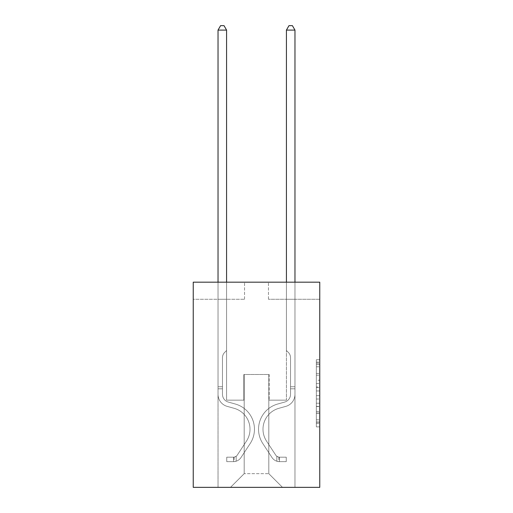 <?xml version="1.0" encoding="UTF-8"?>
<svg xmlns="http://www.w3.org/2000/svg" width="513" height="513" viewBox="0 0 513 513"><rect width="100%" height="100%" fill="white"/><g stroke="black" fill="none" stroke-linecap="round" stroke-linejoin="round"><path stroke-width="0.38" stroke-dasharray="2.56 1.92" d="M316.341 380.223L316.341 390.964L319.759 390.964L319.759 423.52L319.759 363.108L319.759 390.964L316.341 390.964L316.341 362.101L316.341 426.88L316.341 359.748L316.341 422.18L319.759 422.18L316.341 422.18L319.759 422.18L316.341 422.18L316.341 411.439L316.341 426.88L319.759 426.88L319.759 359.748L319.759 422.013L319.759 395.664L316.341 395.664L319.759 395.664L319.759 411.439L319.759 364.448L316.341 364.448L319.759 364.448L319.759 426.88L319.759 363.108L319.759 426.88L316.341 426.88L316.341 359.748L319.759 359.748L319.759 363.108L319.759 359.748L319.759 363.108L319.759 359.748L319.759 362.101L319.759 359.748L316.341 359.748L316.341 364.448L319.759 364.448L316.341 364.448L316.341 380.223L319.759 380.223M319.759 386.937L319.759 383.583L319.759 386.937L316.341 386.937L316.341 373.426L316.341 413.202L316.341 403.218L319.759 403.218L316.341 403.218L316.341 426.88L319.759 426.88L316.341 426.88L319.759 426.88L316.341 426.88L316.341 359.748L319.759 359.748L316.341 359.748L319.759 359.748L316.341 359.748L316.341 386.937L319.759 386.937M319.759 282.182L319.759 487.35L193.241 487.35L193.241 282.182L244.534 282.182L193.241 282.182L193.241 299.278L244.534 299.278L193.241 299.278L193.241 282.182L319.759 282.182L268.466 282.182L319.759 282.182L319.759 299.278L319.759 282.182M218.031 487.35L294.969 487.35L294.969 299.278L286.421 299.278L294.969 299.278L286.421 299.278L294.969 299.278L286.421 299.278L294.969 299.278L286.421 299.278L294.969 299.278L286.421 299.278L294.969 299.278L286.421 299.278L294.969 299.278L286.421 299.278L294.969 299.278L294.969 487.35L294.969 299.278L294.969 487.35L294.969 299.278L294.969 487.35L294.969 299.278L294.969 487.35L294.969 299.278L294.969 487.35L294.969 299.278L294.969 487.35L294.969 299.278L294.969 487.35L218.031 487.35L230.51 487.35L218.031 487.35L230.51 487.35L218.031 487.35L230.51 487.35L218.031 487.35L230.51 487.35L218.031 487.35L230.51 487.35L218.031 487.35L230.51 487.35L218.031 487.35L218.031 299.278L226.579 299.278L218.031 299.278L226.579 299.278L218.031 299.278L226.579 299.278L218.031 299.278L226.579 299.278L218.031 299.278L226.579 299.278L218.031 299.278L226.579 299.278L218.031 299.278L226.579 299.278L218.031 299.278L218.031 487.35M319.759 299.278L268.466 299.278L319.759 299.278M244.188 473.672L244.188 374.509L244.188 473.672L244.188 374.509L268.812 374.509L268.812 473.672L244.188 473.672L230.51 487.35L244.188 473.672L244.188 374.509L244.188 473.672L244.188 374.509L243.848 374.509L243.848 400.153L226.579 400.153L226.579 299.278L226.579 400.153L226.579 299.278L226.579 400.153L226.579 299.278L226.579 400.153L226.579 299.278L226.579 400.153L226.579 299.278L226.579 400.153L226.579 299.278L226.579 400.153L226.579 299.278L226.579 400.153L243.848 400.153L226.579 400.153L243.848 400.153L226.579 400.153L243.848 400.153L226.579 400.153L243.848 400.153L226.579 400.153L243.848 400.153L226.579 400.153L243.848 400.153L226.579 400.153L243.848 400.153L243.848 374.509L243.848 400.153L243.848 374.509L243.848 400.153L243.848 374.509L243.848 400.153L243.848 374.509L243.848 400.153L243.848 374.509L243.848 400.153L243.848 374.509L243.848 400.153L243.848 374.509L244.188 374.509L243.848 374.509L244.188 374.509L243.848 374.509L244.188 374.509L243.848 374.509L244.188 374.509L243.848 374.509L244.188 374.509L243.848 374.509L244.188 374.509L243.848 374.509L244.188 374.509L244.188 473.672L230.51 487.35L244.188 473.672L244.188 374.509L244.188 473.672L230.51 487.35L244.188 473.672L244.188 374.509L244.188 473.672L230.51 487.35L244.188 473.672L244.188 374.509L244.188 473.672L230.51 487.35L244.188 473.672L244.188 374.509L244.188 473.672L230.51 487.35L244.188 473.672L230.51 487.35L244.188 473.672L268.812 473.672L268.812 374.509L268.812 473.672L282.49 487.35L268.812 473.672L268.812 374.509L268.812 473.672L282.49 487.35L268.812 473.672L268.812 374.509L268.812 473.672L282.49 487.35L268.812 473.672L268.812 374.509L268.812 473.672L282.49 487.35L268.812 473.672L268.812 374.509L268.812 473.672L282.49 487.35L268.812 473.672L268.812 374.509L268.812 473.672L282.49 487.35L268.812 473.672L268.812 374.509L268.812 473.672L282.49 487.35L268.812 473.672L268.812 374.509L244.188 374.509L244.188 473.672L230.51 487.35L244.188 473.672M269.152 374.509L268.812 374.509L269.152 374.509L268.812 374.509L269.152 374.509L268.812 374.509L269.152 374.509L268.812 374.509L269.152 374.509L268.812 374.509L269.152 374.509L268.812 374.509L269.152 374.509L268.812 374.509L269.152 374.509L269.152 400.153L269.152 374.509M282.49 487.35L268.812 473.672L282.49 487.35M268.466 299.278L268.466 282.182L268.466 299.278M244.534 299.278L244.534 282.182L244.534 299.278M286.421 299.278L286.421 400.153L269.152 400.153L286.421 400.153L269.152 400.153L286.421 400.153L269.152 400.153L286.421 400.153L269.152 400.153L286.421 400.153L269.152 400.153L286.421 400.153L269.152 400.153L286.421 400.153L269.152 400.153L286.421 400.153L286.421 299.278M316.341 390.964L319.759 390.964L316.341 390.964M316.341 362.101L316.341 359.748L316.341 362.101L319.759 362.101L316.341 362.101M316.341 413.036L316.341 399.018L316.341 413.036L319.759 413.036L316.341 413.036M316.341 399.018L316.341 395.664L319.759 395.664L316.341 395.664L316.341 399.018L319.759 399.018L316.341 399.018M316.341 373.426L316.341 364.448L316.341 373.426L319.759 373.426L316.341 373.426M316.341 359.748L319.759 359.748L316.341 359.748L316.341 363.108L316.341 359.748L319.759 359.748M316.341 426.88L319.759 426.88L316.341 426.88L316.341 423.52L316.341 426.88M218.031 282.182L218.031 394.343A12.479 12.479 0 0 0 227.163 406.367A12.479 12.479 0 0 1 218.031 394.343A12.479 12.479 0 0 0 227.163 406.367A12.479 12.479 0 0 1 218.031 394.343A12.479 12.479 0 0 0 227.163 406.367A12.479 12.479 0 0 1 218.031 394.343A12.479 12.479 0 0 0 227.163 406.367A12.479 12.479 0 0 1 218.031 394.343A12.479 12.479 0 0 0 227.163 406.367A12.479 12.479 0 0 1 218.031 394.343A12.479 12.479 0 0 0 227.163 406.367A12.479 12.479 0 0 1 218.031 394.343A12.479 12.479 0 0 0 227.163 406.367A12.479 12.479 0 0 1 218.031 394.343A12.479 12.479 0 0 0 227.163 406.367L234.12 408.31A21.713 21.713 0 0 1 246.445 441.135A21.713 21.713 0 0 0 234.12 408.31A21.713 21.713 0 0 1 246.445 441.135A21.713 21.713 0 0 0 234.12 408.31L227.163 406.367L234.12 408.31A21.713 21.713 0 0 1 246.445 441.135A21.713 21.713 0 0 0 234.12 408.31L227.163 406.367L234.12 408.31A21.713 21.713 0 0 1 246.445 441.135A21.713 21.713 0 0 0 234.12 408.31A21.713 21.713 0 0 1 246.445 441.135A21.713 21.713 0 0 0 234.12 408.31L227.163 406.367L234.12 408.31A21.713 21.713 0 0 1 246.445 441.135A21.713 21.713 0 0 0 234.12 408.31L227.163 406.367L234.12 408.31A21.713 21.713 0 0 1 246.445 441.135A21.713 21.713 0 0 0 234.12 408.31A21.713 21.713 0 0 1 246.445 441.135L237.275 455.108L246.445 441.135A21.713 21.713 0 0 0 234.12 408.31A21.713 21.713 0 0 1 246.445 441.135L237.275 455.108L246.445 441.135A21.713 21.713 0 0 0 234.12 408.31L227.163 406.367L234.12 408.31A21.713 21.713 0 0 1 246.445 441.135L237.275 455.108L246.445 441.135A21.713 21.713 0 0 0 234.12 408.31A21.713 21.713 0 0 1 246.445 441.135L237.275 455.108L246.445 441.135A21.713 21.713 0 0 0 234.12 408.31A21.713 21.713 0 0 1 246.445 441.135L237.275 455.108A4.617 4.617 0 0 1 236.153 456.294C233.562 457.481 233.562 457.481 236.153 456.294C233.562 457.481 233.562 457.481 236.153 456.294A4.617 4.617 0 0 0 237.275 455.108L246.445 441.135L237.275 455.108A4.617 4.617 0 0 1 233.588 457.186A4.617 4.617 0 0 0 237.275 455.108A4.617 4.617 0 0 1 236.153 456.294C233.562 457.481 233.562 457.481 236.153 456.294C233.562 457.481 233.562 457.481 236.153 456.294A4.617 4.617 0 0 0 237.275 455.108L246.445 441.135L237.275 455.108A4.617 4.617 0 0 1 233.588 457.186A4.617 4.617 0 0 0 237.275 455.108A4.617 4.617 0 0 1 236.153 456.294C233.562 457.481 233.562 457.481 236.153 456.294C233.562 457.481 233.562 457.481 236.153 456.294A4.617 4.617 0 0 0 237.275 455.108L246.445 441.135A21.713 21.713 0 0 0 234.12 408.31A21.713 21.713 0 0 1 246.445 441.135L237.275 455.108A4.617 4.617 0 0 1 233.588 457.186A4.617 4.617 0 0 0 237.275 455.108A4.617 4.617 0 0 1 236.153 456.294C233.562 457.481 233.562 457.481 236.153 456.294C233.562 457.481 233.562 457.481 236.153 456.294A4.617 4.617 0 0 0 237.275 455.108L246.445 441.135L237.275 455.108A4.617 4.617 0 0 1 233.588 457.186A4.617 4.617 0 0 0 237.275 455.108A4.617 4.617 0 0 1 236.153 456.294C233.562 457.481 233.562 457.481 236.153 456.294C233.562 457.481 233.562 457.481 236.153 456.294A4.617 4.617 0 0 0 237.275 455.108L246.445 441.135L237.275 455.108A4.617 4.617 0 0 1 233.588 457.186A4.617 4.617 0 0 0 237.275 455.108A4.617 4.617 0 0 1 236.153 456.294C233.562 457.481 233.562 457.481 236.153 456.294C233.562 457.481 233.562 457.481 236.153 456.294A4.617 4.617 0 0 0 237.275 455.108L246.445 441.135A21.713 21.713 0 0 0 234.12 408.31A21.713 21.713 0 0 1 246.445 441.135L237.275 455.108A4.617 4.617 0 0 1 233.588 457.186A4.617 4.617 0 0 0 237.275 455.108A4.617 4.617 0 0 1 236.153 456.294A4.617 4.617 0 0 0 237.275 455.108L246.445 441.135L237.275 455.108A4.617 4.617 0 0 1 233.588 457.186L226.752 457.192L226.752 461.636L226.752 457.192L233.588 457.186L233.588 461.636L226.752 461.636L233.588 461.636L233.588 457.186L226.752 457.192L226.752 461.636L226.752 457.192L233.588 457.186L233.588 461.636L226.752 461.636L233.588 461.636L233.588 457.186L226.752 457.192L226.752 461.636L226.752 457.192L233.588 457.186L233.588 461.636L226.752 461.636L233.588 461.636L233.588 457.186L226.752 457.192L226.752 461.636L226.752 457.192L233.588 457.186L233.588 461.636L226.752 461.636L233.588 461.636L233.588 457.186L226.752 457.192L226.752 461.636L226.752 457.192L233.588 457.186L233.588 461.636L226.752 461.636L233.588 461.636L233.588 457.186L226.752 457.192L226.752 461.636L226.752 457.192L233.588 457.186L233.588 461.636L226.752 461.636L233.588 461.636L233.588 457.186L226.752 457.192L233.588 457.186L233.588 461.636L233.588 457.186A4.617 4.617 0 0 0 237.275 455.108L246.445 441.135A21.713 21.713 0 0 0 234.12 408.31L227.163 406.367A12.479 12.479 0 0 1 218.031 394.343L218.031 30.094L226.579 30.094L226.579 350.501L224.649 352.431A7.432 7.432 0 0 0 222.475 357.683A7.432 7.432 0 0 1 224.649 352.431L226.579 350.501L226.579 30.094L218.031 30.094L226.579 30.094L224.014 25.65L220.596 25.65L224.014 25.65L220.596 25.65L218.031 30.094L226.579 30.094L224.014 25.65L220.596 25.65L218.031 30.094L226.579 30.094L226.579 350.501L224.649 352.431A7.432 7.432 0 0 0 222.475 357.683A7.432 7.432 0 0 1 224.649 352.431L226.579 350.501L226.579 30.094L218.031 30.094L226.579 30.094L224.014 25.65L220.596 25.65L224.014 25.65L220.596 25.65L218.031 30.094L226.579 30.094L224.014 25.65L220.596 25.65L218.031 30.094L226.579 30.094L226.579 350.501L224.649 352.431A7.432 7.432 0 0 0 222.475 357.683A7.432 7.432 0 0 1 224.649 352.431L226.579 350.501L226.579 30.094L218.031 30.094L218.031 394.343A12.479 12.479 0 0 0 227.163 406.367A12.479 12.479 0 0 1 218.031 394.343L218.031 30.094L218.031 394.343A12.479 12.479 0 0 0 227.163 406.367A12.479 12.479 0 0 1 218.031 394.343L218.031 30.094L218.031 394.343A12.479 12.479 0 0 0 227.163 406.367A12.479 12.479 0 0 1 218.031 394.343L218.031 30.094L220.596 25.65L224.014 25.65L220.596 25.65L218.031 30.094L226.579 30.094L224.014 25.65L226.579 30.094L226.579 350.501L224.649 352.431A7.432 7.432 0 0 0 222.475 357.683A7.432 7.432 0 0 1 224.649 352.431L226.579 350.501L226.579 30.094L224.014 25.65L220.596 25.65L218.031 30.094L218.031 394.343A12.479 12.479 0 0 0 227.163 406.367L234.12 408.31L227.163 406.367A12.479 12.479 0 0 1 218.031 394.343L218.031 30.094L220.596 25.65L224.014 25.65L226.579 30.094L226.579 350.501L224.649 352.431A7.432 7.432 0 0 0 222.475 357.683A7.432 7.432 0 0 1 224.649 352.431L226.579 350.501L226.579 30.094L218.031 30.094L218.031 394.343A12.479 12.479 0 0 0 227.163 406.367A12.479 12.479 0 0 1 218.031 394.343L218.031 30.094L220.596 25.65L218.031 30.094L226.579 30.094L224.014 25.65L226.579 30.094L226.579 350.501L224.649 352.431A7.432 7.432 0 0 0 222.475 357.683A7.432 7.432 0 0 1 224.649 352.431L226.579 350.501L226.579 30.094L224.014 25.65L220.596 25.65L218.031 30.094L218.031 394.343A12.479 12.479 0 0 0 227.163 406.367A12.479 12.479 0 0 1 218.031 394.343L218.031 30.094L220.596 25.65L218.031 30.094M222.475 386.751L222.475 394.343A8.035 8.035 0 0 0 228.356 402.083A8.035 8.035 0 0 1 222.475 394.343A8.035 8.035 0 0 0 228.356 402.083A8.035 8.035 0 0 1 222.475 394.343A8.035 8.035 0 0 0 228.356 402.083A8.035 8.035 0 0 1 222.475 394.343A8.035 8.035 0 0 0 228.356 402.083A8.035 8.035 0 0 1 222.475 394.343A8.035 8.035 0 0 0 228.356 402.083A8.035 8.035 0 0 1 222.475 394.343A8.035 8.035 0 0 0 228.356 402.083L235.313 404.026L228.356 402.083A8.035 8.035 0 0 1 222.475 394.343A8.035 8.035 0 0 0 228.356 402.083L235.313 404.026L228.356 402.083A8.035 8.035 0 0 1 222.475 394.343A8.035 8.035 0 0 0 228.356 402.083L235.313 404.026A26.157 26.157 0 0 1 250.164 443.572A26.157 26.157 0 0 0 235.313 404.026L228.356 402.083L235.313 404.026A26.157 26.157 0 0 1 250.164 443.572A26.157 26.157 0 0 0 235.313 404.026A26.157 26.157 0 0 1 250.164 443.572A26.157 26.157 0 0 0 235.313 404.026L228.356 402.083L235.313 404.026A26.157 26.157 0 0 1 250.164 443.572A26.157 26.157 0 0 0 235.313 404.026L228.356 402.083L235.313 404.026A26.157 26.157 0 0 1 250.164 443.572A26.157 26.157 0 0 0 235.313 404.026A26.157 26.157 0 0 1 250.164 443.572A26.157 26.157 0 0 0 235.313 404.026L228.356 402.083L235.313 404.026A26.157 26.157 0 0 1 250.164 443.572A26.157 26.157 0 0 0 235.313 404.026A26.157 26.157 0 0 1 250.164 443.572L240.995 457.545L250.164 443.572A26.157 26.157 0 0 0 235.313 404.026L228.356 402.083L235.313 404.026A26.157 26.157 0 0 1 250.164 443.572L240.995 457.545L250.164 443.572A26.157 26.157 0 0 0 235.313 404.026A26.157 26.157 0 0 1 250.164 443.572L240.995 457.545L250.164 443.572A26.157 26.157 0 0 0 235.313 404.026A26.157 26.157 0 0 1 250.164 443.572L240.995 457.545L250.164 443.572A26.157 26.157 0 0 0 235.313 404.026A26.157 26.157 0 0 1 250.164 443.572L240.995 457.545A9.061 9.061 0 0 1 236.153 461.213C233.518 461.771 233.518 461.771 236.153 461.213C233.518 461.771 233.518 461.771 236.153 461.213A9.061 9.061 0 0 0 240.995 457.545L250.164 443.572L240.995 457.545A9.061 9.061 0 0 1 233.588 461.636A9.061 9.061 0 0 0 240.995 457.545A9.061 9.061 0 0 1 236.153 461.213C233.518 461.771 233.518 461.771 236.153 461.213C233.518 461.771 233.518 461.771 236.153 461.213A9.061 9.061 0 0 0 240.995 457.545L250.164 443.572L240.995 457.545A9.061 9.061 0 0 1 233.588 461.636A9.061 9.061 0 0 0 240.995 457.545A9.061 9.061 0 0 1 236.153 461.213C233.518 461.771 233.518 461.771 236.153 461.213C233.518 461.771 233.518 461.771 236.153 461.213A9.061 9.061 0 0 0 240.995 457.545L250.164 443.572A26.157 26.157 0 0 0 235.313 404.026A26.157 26.157 0 0 1 250.164 443.572L240.995 457.545A9.061 9.061 0 0 1 233.588 461.636A9.061 9.061 0 0 0 240.995 457.545A9.061 9.061 0 0 1 236.153 461.213C233.518 461.771 233.518 461.771 236.153 461.213C233.518 461.771 233.518 461.771 236.153 461.213A9.061 9.061 0 0 0 240.995 457.545L250.164 443.572L240.995 457.545A9.061 9.061 0 0 1 233.588 461.636A9.061 9.061 0 0 0 240.995 457.545A9.061 9.061 0 0 1 236.153 461.213C233.518 461.771 233.518 461.771 236.153 461.213C233.518 461.771 233.518 461.771 236.153 461.213A9.061 9.061 0 0 0 240.995 457.545L250.164 443.572L240.995 457.545A9.061 9.061 0 0 1 233.588 461.636A9.061 9.061 0 0 0 240.995 457.545A9.061 9.061 0 0 1 236.153 461.213C233.518 461.771 233.518 461.771 236.153 461.213C233.518 461.771 233.518 461.771 236.153 461.213A9.061 9.061 0 0 0 240.995 457.545L250.164 443.572A26.157 26.157 0 0 0 235.313 404.026A26.157 26.157 0 0 1 250.164 443.572L240.995 457.545A9.061 9.061 0 0 1 233.588 461.636A9.061 9.061 0 0 0 240.995 457.545A9.061 9.061 0 0 1 236.153 461.213C233.518 461.771 233.518 461.771 236.153 461.213C233.518 461.771 233.518 461.771 236.153 461.213A9.061 9.061 0 0 0 240.995 457.545L250.164 443.572L240.995 457.545A9.061 9.061 0 0 1 233.588 461.636L226.752 461.636L233.588 461.636A9.061 9.061 0 0 0 240.995 457.545L250.164 443.572A26.157 26.157 0 0 0 235.313 404.026L228.356 402.083A8.035 8.035 0 0 1 222.475 394.343L222.475 386.751L218.031 386.751L222.475 386.751L222.475 394.343L222.475 357.683A7.432 7.432 0 0 1 224.649 352.431A7.432 7.432 0 0 0 222.475 357.683L222.475 394.343L222.475 386.751L218.031 386.751L222.475 386.751L222.475 394.343A8.035 8.035 0 0 0 228.356 402.083A8.035 8.035 0 0 1 222.475 394.343L222.475 357.683L222.475 394.343A8.035 8.035 0 0 0 228.356 402.083A8.035 8.035 0 0 1 222.475 394.343L222.475 357.683L222.475 394.343L222.475 386.751L218.031 386.751L222.475 386.751L222.475 394.343A8.035 8.035 0 0 0 228.356 402.083A8.035 8.035 0 0 1 222.475 394.343L222.475 357.683L222.475 394.343A8.035 8.035 0 0 0 228.356 402.083L235.313 404.026L228.356 402.083A8.035 8.035 0 0 1 222.475 394.343L222.475 357.683L222.475 394.343L222.475 386.751L218.031 386.751M286.421 282.182L286.421 30.094L294.969 30.094L292.404 25.65L294.969 30.094L294.969 394.343A12.479 12.479 0 0 1 285.837 406.367A12.479 12.479 0 0 0 294.969 394.343A12.479 12.479 0 0 1 285.837 406.367A12.479 12.479 0 0 0 294.969 394.343A12.479 12.479 0 0 1 285.837 406.367A12.479 12.479 0 0 0 294.969 394.343A12.479 12.479 0 0 1 285.837 406.367A12.479 12.479 0 0 0 294.969 394.343A12.479 12.479 0 0 1 285.837 406.367A12.479 12.479 0 0 0 294.969 394.343A12.479 12.479 0 0 1 285.837 406.367A12.479 12.479 0 0 0 294.969 394.343A12.479 12.479 0 0 1 285.837 406.367A12.479 12.479 0 0 0 294.969 394.343A12.479 12.479 0 0 1 285.837 406.367L278.88 408.31A21.713 21.713 0 0 0 266.555 441.135A21.713 21.713 0 0 1 278.88 408.31A21.713 21.713 0 0 0 266.555 441.135A21.713 21.713 0 0 1 278.88 408.31L285.837 406.367L278.88 408.31A21.713 21.713 0 0 0 266.555 441.135A21.713 21.713 0 0 1 278.88 408.31L285.837 406.367L278.88 408.31A21.713 21.713 0 0 0 266.555 441.135A21.713 21.713 0 0 1 278.88 408.31A21.713 21.713 0 0 0 266.555 441.135A21.713 21.713 0 0 1 278.88 408.31L285.837 406.367L278.88 408.31A21.713 21.713 0 0 0 266.555 441.135A21.713 21.713 0 0 1 278.88 408.31L285.837 406.367L278.88 408.31A21.713 21.713 0 0 0 266.555 441.135A21.713 21.713 0 0 1 278.88 408.31A21.713 21.713 0 0 0 266.555 441.135L275.725 455.108L266.555 441.135A21.713 21.713 0 0 1 278.88 408.31A21.713 21.713 0 0 0 266.555 441.135L275.725 455.108L266.555 441.135A21.713 21.713 0 0 1 278.88 408.31L285.837 406.367L278.88 408.31A21.713 21.713 0 0 0 266.555 441.135L275.725 455.108L266.555 441.135A21.713 21.713 0 0 1 278.88 408.31A21.713 21.713 0 0 0 266.555 441.135L275.725 455.108L266.555 441.135A21.713 21.713 0 0 1 278.88 408.31A21.713 21.713 0 0 0 266.555 441.135L275.725 455.108A4.617 4.617 0 0 0 276.847 456.294C279.438 457.481 279.438 457.481 276.847 456.294C279.438 457.481 279.438 457.481 276.847 456.294A4.617 4.617 0 0 1 275.725 455.108L266.555 441.135L275.725 455.108A4.617 4.617 0 0 0 279.412 457.186A4.617 4.617 0 0 1 275.725 455.108A4.617 4.617 0 0 0 276.847 456.294C279.438 457.481 279.438 457.481 276.847 456.294C279.438 457.481 279.438 457.481 276.847 456.294A4.617 4.617 0 0 1 275.725 455.108L266.555 441.135L275.725 455.108A4.617 4.617 0 0 0 279.412 457.186A4.617 4.617 0 0 1 275.725 455.108A4.617 4.617 0 0 0 276.847 456.294C279.438 457.481 279.438 457.481 276.847 456.294C279.438 457.481 279.438 457.481 276.847 456.294A4.617 4.617 0 0 1 275.725 455.108L266.555 441.135A21.713 21.713 0 0 1 278.88 408.31A21.713 21.713 0 0 0 266.555 441.135L275.725 455.108A4.617 4.617 0 0 0 279.412 457.186A4.617 4.617 0 0 1 275.725 455.108A4.617 4.617 0 0 0 276.847 456.294C279.438 457.481 279.438 457.481 276.847 456.294C279.438 457.481 279.438 457.481 276.847 456.294A4.617 4.617 0 0 1 275.725 455.108L266.555 441.135L275.725 455.108A4.617 4.617 0 0 0 279.412 457.186A4.617 4.617 0 0 1 275.725 455.108A4.617 4.617 0 0 0 276.847 456.294C279.438 457.481 279.438 457.481 276.847 456.294C279.438 457.481 279.438 457.481 276.847 456.294A4.617 4.617 0 0 1 275.725 455.108L266.555 441.135L275.725 455.108A4.617 4.617 0 0 0 279.412 457.186A4.617 4.617 0 0 1 275.725 455.108A4.617 4.617 0 0 0 276.847 456.294C279.438 457.481 279.438 457.481 276.847 456.294C279.438 457.481 279.438 457.481 276.847 456.294A4.617 4.617 0 0 1 275.725 455.108L266.555 441.135A21.713 21.713 0 0 1 278.88 408.31A21.713 21.713 0 0 0 266.555 441.135L275.725 455.108A4.617 4.617 0 0 0 279.412 457.186A4.617 4.617 0 0 1 275.725 455.108A4.617 4.617 0 0 0 276.847 456.294A4.617 4.617 0 0 1 275.725 455.108L266.555 441.135L275.725 455.108A4.617 4.617 0 0 0 279.412 457.186L286.248 457.192L286.248 461.636L286.248 457.192L279.412 457.186L279.412 461.636L286.248 461.636L279.412 461.636L279.412 457.186L286.248 457.192L286.248 461.636L286.248 457.192L279.412 457.186L279.412 461.636L286.248 461.636L279.412 461.636L279.412 457.186L286.248 457.192L286.248 461.636L286.248 457.192L279.412 457.186L279.412 461.636L286.248 461.636L279.412 461.636L279.412 457.186L286.248 457.192L286.248 461.636L286.248 457.192L279.412 457.186L279.412 461.636L286.248 461.636L279.412 461.636L279.412 457.186L286.248 457.192L286.248 461.636L286.248 457.192L279.412 457.186L279.412 461.636L286.248 461.636L279.412 461.636L279.412 457.186L286.248 457.192L286.248 461.636L286.248 457.192L279.412 457.186L279.412 461.636L286.248 461.636L279.412 461.636L279.412 457.186L286.248 457.192L279.412 457.186L279.412 461.636L279.412 457.186A4.617 4.617 0 0 1 275.725 455.108L266.555 441.135A21.713 21.713 0 0 1 278.88 408.31L285.837 406.367A12.479 12.479 0 0 0 294.969 394.343L294.969 30.094L286.421 30.094L286.421 350.501L288.351 352.431A7.432 7.432 0 0 1 290.525 357.683A7.432 7.432 0 0 0 288.351 352.431L286.421 350.501L286.421 30.094L294.969 30.094L286.421 30.094L288.986 25.65L292.404 25.65L288.986 25.65L292.404 25.65L294.969 30.094L286.421 30.094L288.986 25.65L292.404 25.65L294.969 30.094L286.421 30.094L286.421 350.501L288.351 352.431A7.432 7.432 0 0 1 290.525 357.683A7.432 7.432 0 0 0 288.351 352.431L286.421 350.501L286.421 30.094L294.969 30.094L286.421 30.094L288.986 25.65L292.404 25.65L288.986 25.65L292.404 25.65L294.969 30.094L286.421 30.094L288.986 25.65L292.404 25.65L294.969 30.094L294.969 394.343A12.479 12.479 0 0 1 285.837 406.367A12.479 12.479 0 0 0 294.969 394.343L294.969 30.094L294.969 394.343A12.479 12.479 0 0 1 285.837 406.367A12.479 12.479 0 0 0 294.969 394.343L294.969 30.094L286.421 30.094L286.421 350.501L288.351 352.431A7.432 7.432 0 0 1 290.525 357.683A7.432 7.432 0 0 0 288.351 352.431L286.421 350.501L286.421 30.094L288.986 25.65L292.404 25.65L294.969 30.094L294.969 394.343A12.479 12.479 0 0 1 285.837 406.367A12.479 12.479 0 0 0 294.969 394.343L294.969 30.094L292.404 25.65L288.986 25.65L286.421 30.094L286.421 350.501L288.351 352.431A7.432 7.432 0 0 1 290.525 357.683A7.432 7.432 0 0 0 288.351 352.431L286.421 350.501L286.421 30.094L294.969 30.094L294.969 394.343A12.479 12.479 0 0 1 285.837 406.367L278.88 408.31L285.837 406.367A12.479 12.479 0 0 0 294.969 394.343L294.969 30.094L292.404 25.65L294.969 30.094L286.421 30.094L288.986 25.65L286.421 30.094L286.421 350.501L288.351 352.431A7.432 7.432 0 0 1 290.525 357.683A7.432 7.432 0 0 0 288.351 352.431L286.421 350.501L286.421 30.094L288.986 25.65L292.404 25.65L294.969 30.094L294.969 394.343A12.479 12.479 0 0 1 285.837 406.367A12.479 12.479 0 0 0 294.969 394.343L294.969 30.094L292.404 25.65L288.986 25.65L286.421 30.094L286.421 350.501L288.351 352.431A7.432 7.432 0 0 1 290.525 357.683A7.432 7.432 0 0 0 288.351 352.431L286.421 350.501L286.421 30.094L294.969 30.094L294.969 394.343A12.479 12.479 0 0 1 285.837 406.367A12.479 12.479 0 0 0 294.969 394.343L294.969 282.182M290.525 386.751L290.525 394.343A8.035 8.035 0 0 1 284.644 402.083A8.035 8.035 0 0 0 290.525 394.343A8.035 8.035 0 0 1 284.644 402.083A8.035 8.035 0 0 0 290.525 394.343A8.035 8.035 0 0 1 284.644 402.083A8.035 8.035 0 0 0 290.525 394.343A8.035 8.035 0 0 1 284.644 402.083A8.035 8.035 0 0 0 290.525 394.343A8.035 8.035 0 0 1 284.644 402.083A8.035 8.035 0 0 0 290.525 394.343A8.035 8.035 0 0 1 284.644 402.083L277.687 404.026L284.644 402.083A8.035 8.035 0 0 0 290.525 394.343A8.035 8.035 0 0 1 284.644 402.083L277.687 404.026L284.644 402.083A8.035 8.035 0 0 0 290.525 394.343A8.035 8.035 0 0 1 284.644 402.083L277.687 404.026A26.157 26.157 0 0 0 262.836 443.572A26.157 26.157 0 0 1 277.687 404.026L284.644 402.083L277.687 404.026A26.157 26.157 0 0 0 262.836 443.572A26.157 26.157 0 0 1 277.687 404.026A26.157 26.157 0 0 0 262.836 443.572A26.157 26.157 0 0 1 277.687 404.026L284.644 402.083L277.687 404.026A26.157 26.157 0 0 0 262.836 443.572A26.157 26.157 0 0 1 277.687 404.026L284.644 402.083L277.687 404.026A26.157 26.157 0 0 0 262.836 443.572A26.157 26.157 0 0 1 277.687 404.026A26.157 26.157 0 0 0 262.836 443.572A26.157 26.157 0 0 1 277.687 404.026L284.644 402.083L277.687 404.026A26.157 26.157 0 0 0 262.836 443.572A26.157 26.157 0 0 1 277.687 404.026A26.157 26.157 0 0 0 262.836 443.572L272.005 457.545L262.836 443.572A26.157 26.157 0 0 1 277.687 404.026L284.644 402.083L277.687 404.026A26.157 26.157 0 0 0 262.836 443.572L272.005 457.545L262.836 443.572A26.157 26.157 0 0 1 277.687 404.026A26.157 26.157 0 0 0 262.836 443.572L272.005 457.545L262.836 443.572A26.157 26.157 0 0 1 277.687 404.026A26.157 26.157 0 0 0 262.836 443.572L272.005 457.545L262.836 443.572A26.157 26.157 0 0 1 277.687 404.026A26.157 26.157 0 0 0 262.836 443.572L272.005 457.545A9.061 9.061 0 0 0 276.847 461.213C279.482 461.771 279.482 461.771 276.847 461.213C279.482 461.771 279.482 461.771 276.847 461.213A9.061 9.061 0 0 1 272.005 457.545L262.836 443.572L272.005 457.545A9.061 9.061 0 0 0 279.412 461.636A9.061 9.061 0 0 1 272.005 457.545A9.061 9.061 0 0 0 276.847 461.213C279.482 461.771 279.482 461.771 276.847 461.213C279.482 461.771 279.482 461.771 276.847 461.213A9.061 9.061 0 0 1 272.005 457.545L262.836 443.572L272.005 457.545A9.061 9.061 0 0 0 279.412 461.636A9.061 9.061 0 0 1 272.005 457.545A9.061 9.061 0 0 0 276.847 461.213C279.482 461.771 279.482 461.771 276.847 461.213C279.482 461.771 279.482 461.771 276.847 461.213A9.061 9.061 0 0 1 272.005 457.545L262.836 443.572A26.157 26.157 0 0 1 277.687 404.026A26.157 26.157 0 0 0 262.836 443.572L272.005 457.545A9.061 9.061 0 0 0 279.412 461.636A9.061 9.061 0 0 1 272.005 457.545A9.061 9.061 0 0 0 276.847 461.213C279.482 461.771 279.482 461.771 276.847 461.213C279.482 461.771 279.482 461.771 276.847 461.213A9.061 9.061 0 0 1 272.005 457.545L262.836 443.572L272.005 457.545A9.061 9.061 0 0 0 279.412 461.636A9.061 9.061 0 0 1 272.005 457.545A9.061 9.061 0 0 0 276.847 461.213C279.482 461.771 279.482 461.771 276.847 461.213C279.482 461.771 279.482 461.771 276.847 461.213A9.061 9.061 0 0 1 272.005 457.545L262.836 443.572L272.005 457.545A9.061 9.061 0 0 0 279.412 461.636A9.061 9.061 0 0 1 272.005 457.545A9.061 9.061 0 0 0 276.847 461.213C279.482 461.771 279.482 461.771 276.847 461.213C279.482 461.771 279.482 461.771 276.847 461.213A9.061 9.061 0 0 1 272.005 457.545L262.836 443.572A26.157 26.157 0 0 1 277.687 404.026A26.157 26.157 0 0 0 262.836 443.572L272.005 457.545A9.061 9.061 0 0 0 279.412 461.636A9.061 9.061 0 0 1 272.005 457.545A9.061 9.061 0 0 0 276.847 461.213C279.482 461.771 279.482 461.771 276.847 461.213C279.482 461.771 279.482 461.771 276.847 461.213A9.061 9.061 0 0 1 272.005 457.545L262.836 443.572L272.005 457.545A9.061 9.061 0 0 0 279.412 461.636L286.248 461.636L279.412 461.636A9.061 9.061 0 0 1 272.005 457.545L262.836 443.572A26.157 26.157 0 0 1 277.687 404.026L284.644 402.083A8.035 8.035 0 0 0 290.525 394.343L290.525 386.751L294.969 386.751L290.525 386.751L290.525 394.343L290.525 357.683A7.432 7.432 0 0 0 288.351 352.431A7.432 7.432 0 0 1 290.525 357.683L290.525 394.343L290.525 386.751L294.969 386.751L290.525 386.751L290.525 394.343A8.035 8.035 0 0 1 284.644 402.083A8.035 8.035 0 0 0 290.525 394.343L290.525 357.683L290.525 394.343A8.035 8.035 0 0 1 284.644 402.083A8.035 8.035 0 0 0 290.525 394.343L290.525 357.683L290.525 394.343L290.525 386.751L294.969 386.751L290.525 386.751L290.525 394.343A8.035 8.035 0 0 1 284.644 402.083A8.035 8.035 0 0 0 290.525 394.343L290.525 357.683L290.525 394.343A8.035 8.035 0 0 1 284.644 402.083L277.687 404.026L284.644 402.083A8.035 8.035 0 0 0 290.525 394.343L290.525 357.683L290.525 394.343L290.525 386.751L294.969 386.751M222.475 394.343L222.475 357.683L222.475 394.343A8.035 8.035 0 0 0 228.356 402.083A8.035 8.035 0 0 1 222.475 394.343A8.035 8.035 0 0 0 228.356 402.083A8.035 8.035 0 0 1 222.475 394.343M226.579 30.094L224.014 25.65L226.579 30.094L226.579 350.501L224.649 352.431L226.579 350.501L226.579 282.182M290.525 394.343L290.525 357.683L290.525 394.343A8.035 8.035 0 0 1 284.644 402.083A8.035 8.035 0 0 0 290.525 394.343A8.035 8.035 0 0 1 284.644 402.083A8.035 8.035 0 0 0 290.525 394.343M286.421 30.094L288.986 25.65L286.421 30.094L288.986 25.65L292.404 25.65L294.969 30.094M236.153 456.294C233.562 457.481 233.562 457.481 236.153 456.294C233.562 457.481 233.562 457.481 236.153 456.294L236.153 461.213L236.153 456.294M226.752 461.636L226.752 457.192L226.752 461.636M286.421 350.501L288.351 352.431L286.421 350.501M276.847 456.294C279.438 457.481 279.438 457.481 276.847 456.294C279.438 457.481 279.438 457.481 276.847 456.294L276.847 461.213L276.847 456.294M286.248 461.636L286.248 457.192L286.248 461.636M316.341 411.439L319.759 411.439L316.341 411.439M316.341 406.405L319.759 406.405M316.341 375.189L319.759 375.189L316.341 375.189M316.341 363.108L319.759 363.108M316.341 423.52L319.759 423.52M316.341 419.833L319.759 419.833M316.341 366.795L319.759 366.795M316.341 387.61L319.759 387.61L316.341 387.61M316.341 406.572L319.759 406.572L316.341 406.572M316.341 413.202L319.759 413.202L316.341 413.202M316.341 383.583L319.759 383.583L316.341 383.583M222.475 388.803L218.031 388.803L222.475 388.803M290.525 388.803L294.969 388.803L290.525 388.803M316.341 422.013L319.759 422.013M316.341 422.18L319.759 422.18M316.341 364.448L319.759 364.448M234.101 457.141L234.101 461.61M278.899 457.141L278.899 461.61"/><path stroke-width="0.77" d="M319.759 282.182L319.759 487.35L193.241 487.35L193.241 282.182L319.759 282.182M226.579 282.182L226.579 30.094L218.031 30.094L218.031 282.182M218.031 30.094L220.596 25.65L224.014 25.65L226.579 30.094M294.969 282.182L294.969 30.094L286.421 30.094L286.421 282.182M286.421 30.094L288.986 25.65L292.404 25.65L294.969 30.094"/></g></svg>
